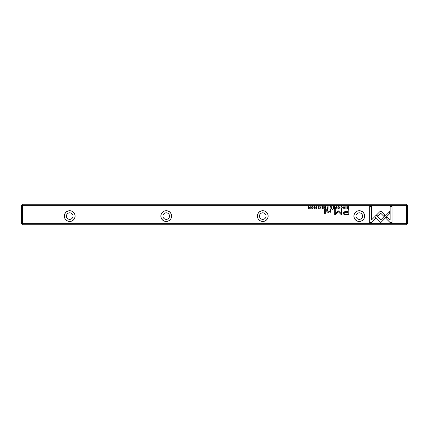 <?xml version="1.0" encoding="UTF-8"?>
<svg xmlns="http://www.w3.org/2000/svg" width="429" height="429" viewBox="0 0 429 429"><rect width="100%" height="100%" fill="white"/><g stroke="black" fill="none" stroke-linecap="round" stroke-linejoin="round"><path stroke-width="0.64" d="M327.359 208.515L328.115 208.515L328.115 206.564L327.826 206.564L327.826 207.422L326.651 207.979L327.359 208.515M323.241 206.564L321.879 206.564L322.951 206.799L322.951 207.464L321.943 207.464L322.951 207.69L322.951 208.285L321.9 208.515L323.241 208.515L323.241 206.564M325.338 209.422L324.64 209.422L324.64 213.46L325.338 213.46L325.338 209.422M345.833 214.65L348.857 214.65L348.857 209.422L348.112 209.422L348.112 211.722L345.801 211.722C344.01 211.636 343.125 212.141 343.162 213.234L343.924 214.409L345.833 214.65M316.752 207.137L316.243 206.531L315.428 207.127L316.731 208.011L316.248 208.333L315.497 208.065L316.221 208.548L317.036 207.995L315.728 207.1L316.253 206.762L316.752 207.137M310.231 206.564L309.963 208.221L308.531 206.564L308.531 208.515L308.794 206.928L309.818 208.515L310.231 208.515L310.231 206.564M374.833 216.554L380.807 222.533L389.698 213.626L389.698 210.961L380.813 219.863L376.185 215.24L374.833 216.554M344.567 207.137L344.058 206.531L343.243 207.127L344.546 208.011L344.063 208.333L343.313 208.065L344.031 208.548L344.852 207.995L343.543 207.1L344.069 206.762L344.567 207.137M338.813 208.548C340.117 207.872 340.117 207.202 338.813 206.531C337.51 207.202 337.51 207.872 338.813 208.548C337.51 207.872 337.51 207.202 338.813 206.531M406.488 205.282L22.512 205.282L22.512 223.718L406.488 223.718L406.488 205.282L407.019 204.751L406.488 204.22L22.512 204.22L21.981 204.751L22.512 205.282M364.666 216.093A5.379 5.379 0 0 1 356.596 220.753A5.379 5.379 0 0 1 356.596 211.433A5.379 5.379 0 0 1 364.666 216.093M268.141 216.093A5.379 5.379 0 0 1 260.071 220.753A5.379 5.379 0 0 1 260.071 211.433A5.379 5.379 0 0 1 268.141 216.093M171.616 216.093A5.379 5.379 0 0 1 163.546 220.753A5.379 5.379 0 0 1 163.546 211.433A5.379 5.379 0 0 1 171.616 216.093M75.091 216.093A5.379 5.379 0 0 1 67.021 220.753A5.379 5.379 0 0 1 67.021 211.433A5.379 5.379 0 0 1 75.091 216.093M312.194 208.548C313.497 207.872 313.497 207.202 312.194 206.531C310.891 207.202 310.891 207.872 312.194 208.548C310.891 207.872 310.891 207.202 312.194 206.531M392.009 222.56L392.009 206.58L390.127 206.58L390.127 219.911L387.081 216.865L385.746 218.195L390.111 222.56L392.009 222.56M380.834 211.181L379.949 211.54L376.523 214.972L377.852 216.302L380.829 213.32L383.799 216.275L385.135 214.94L381.708 211.54L380.834 211.181M371.557 222.56L375.917 218.195L374.587 216.865L371.557 219.895L371.557 206.58L369.675 206.58L369.675 222.56L371.557 222.56M319.262 207.089L320.05 206.757L320.645 207.539L320.05 208.338L319.267 208.006L320.023 208.548L320.951 207.529L320.05 206.531L319.262 207.089M330.662 211.331L330.662 209.422L329.944 209.422L329.944 210.977L328.555 211.926L327.456 211.004L327.456 209.422L326.753 209.422L326.753 211.089C326.753 211.894 327.295 212.301 328.389 212.301L329.976 211.749L330.019 212.237L330.716 212.237L330.662 211.331M333.092 209.422L332.277 209.422L332.277 210.033L333.092 210.033L333.092 209.422M331.242 208.515L332.003 208.515L332.003 206.564L331.719 206.564L331.719 207.443L330.915 207.25L330.475 206.564L330.92 207.545L330.523 208.006L331.242 208.515M345.854 206.564L345.854 208.515L346.139 208.515L346.139 206.564L345.854 206.564M334.373 206.564L333.011 206.564L334.089 206.799L334.089 207.464L333.081 207.464L334.089 207.69L334.089 208.285L333.033 208.515L334.373 208.515L334.373 206.564M314.162 206.564L314.162 208.515L314.452 208.515L314.452 206.564L314.162 206.564M336.036 206.564L335.226 208.515L335.537 208.515L336.18 206.869L336.781 208.515L337.108 208.515L336.352 206.564L336.036 206.564M337.945 210.902L335.29 213.535L335.29 209.465L334.695 209.465L334.695 214.607L335.29 214.607L338.218 211.62L341.157 214.607L341.757 214.607L341.757 209.465L341.162 209.465L341.162 213.54L338.497 210.902L337.945 210.902M318.039 206.564L318.039 208.515L318.329 208.515L318.329 206.564L318.039 206.564M348.246 208.515L348.852 208.515L348.852 206.564L347.372 206.794L347.104 207.513L347.479 208.349L348.246 208.515M324.984 208.515L325.745 208.515L325.745 206.564L325.455 206.564L325.455 207.443L324.656 207.25L324.217 206.564L324.662 207.545L324.265 208.006L324.984 208.515M340.658 207.089L341.446 206.757L342.036 207.539L341.446 208.338L340.664 208.006L341.42 208.548L342.347 207.529L341.446 206.531L340.658 207.089M406.488 223.718L407.019 224.249L406.488 224.78L22.512 224.78L21.981 224.249L22.512 223.718M21.981 224.249L21.45 223.718L21.45 205.282L21.981 204.751M407.019 204.751L407.55 205.282L407.55 223.718L407.019 224.249M66.431 216.093A3.282 3.282 0 0 1 71.353 213.251A3.282 3.282 0 0 1 71.353 218.935A3.282 3.282 0 0 1 66.431 216.093M75.021 216.093A5.309 5.309 0 0 0 67.058 211.497A5.309 5.309 0 0 0 67.058 220.688A5.309 5.309 0 0 0 75.021 216.093M162.956 216.093A3.282 3.282 0 0 1 167.878 213.251A3.282 3.282 0 0 1 167.878 218.935A3.282 3.282 0 0 1 162.956 216.093M171.546 216.093A5.309 5.309 0 0 0 163.583 211.497A5.309 5.309 0 0 0 163.583 220.688A5.309 5.309 0 0 0 171.546 216.093M259.481 216.093A3.282 3.282 0 0 1 264.403 213.251A3.282 3.282 0 0 1 264.403 218.935A3.282 3.282 0 0 1 259.481 216.093M268.071 216.093A5.309 5.309 0 0 0 260.108 211.497A5.309 5.309 0 0 0 260.108 220.688A5.309 5.309 0 0 0 268.071 216.093M356.006 216.093A3.282 3.282 0 0 1 360.928 213.251A3.282 3.282 0 0 1 360.928 218.935A3.282 3.282 0 0 1 356.006 216.093M364.596 216.093A5.309 5.309 0 0 0 356.633 211.497A5.309 5.309 0 0 0 356.633 220.688A5.309 5.309 0 0 0 364.596 216.093M312.199 208.333C311.304 207.808 311.304 207.282 312.199 206.757C311.304 207.282 311.304 207.808 312.199 208.333C313.09 207.813 313.09 207.287 312.199 206.757M338.813 208.333C337.923 207.808 337.923 207.282 338.813 206.757C337.923 207.282 337.923 207.808 338.813 208.333C339.709 207.813 339.709 207.287 338.813 206.757M331.295 207.684L330.834 207.979L331.719 208.269L331.719 207.684L331.295 207.684M345.897 212.328C344.701 212.221 344.112 212.505 344.122 213.181C344.106 213.862 344.696 214.146 345.897 214.039L348.112 214.039L348.112 212.328L345.897 212.328M348.101 206.799L347.41 207.513L348.568 208.301L348.568 206.799L348.101 206.799M327.407 207.663L326.962 207.974L327.826 208.29L327.826 207.663L327.407 207.663M325.032 207.684L324.576 207.979L325.455 208.269L325.455 207.684L325.032 207.684"/></g></svg>
